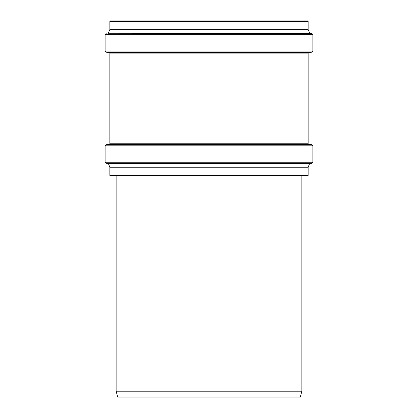 <?xml version="1.0" encoding="UTF-8"?>
<svg xmlns="http://www.w3.org/2000/svg" width="418" height="418" viewBox="0 0 418 418"><rect width="100%" height="100%" fill="white"/><g stroke="black" fill="none" stroke-linecap="round" stroke-linejoin="round"><path stroke-width="0.63" d="M116.131 391.201L301.869 391.201L300.291 397.1L117.709 397.1L116.131 391.201L116.131 175.978M114.684 175.978L303.316 175.978L301.869 175.978L301.869 391.201M308.15 175.388L109.85 175.388L110.441 175.978L307.559 175.978L308.15 175.388L308.15 167.237L109.85 167.237L108.461 163.793L309.539 163.793L308.15 167.237M309.785 163.61L106.177 163.433L311.823 163.433L309.539 163.793M312.899 162.257L105.101 162.257L105.101 145.83L312.899 145.83L312.899 162.257L311.823 163.433M109.85 143.792L109.85 53.086L308.15 53.086L308.15 143.792L109.85 143.792L109.312 144.377L308.688 144.377L311.823 144.654L312.899 145.83M308.688 52.501L109.312 52.501L106.177 52.229L311.823 52.229L308.688 52.501L308.15 53.086M312.899 51.053L105.101 51.053L105.101 34.621L312.899 34.621L312.899 51.053L311.823 52.229M109.85 29.647L109.85 21.49L308.15 21.49L308.15 29.647L109.85 29.647L108.215 33.268L309.785 33.268L311.823 33.445L312.899 34.621M308.15 29.647L309.785 33.268M109.85 21.49L110.441 20.9L307.559 20.9L308.15 21.49M114.684 20.9L209 20.9M109.312 144.377L106.177 144.654L311.823 144.654M108.215 33.268L311.823 33.445M108.461 33.085L309.539 33.085M109.85 175.388L109.85 167.237M105.101 162.257L106.177 163.433M106.177 144.654L105.101 145.83M308.15 143.792L308.688 144.377M109.312 52.501L109.85 53.086M105.101 51.053L106.177 52.229M106.177 33.445L105.101 34.621"/></g></svg>

